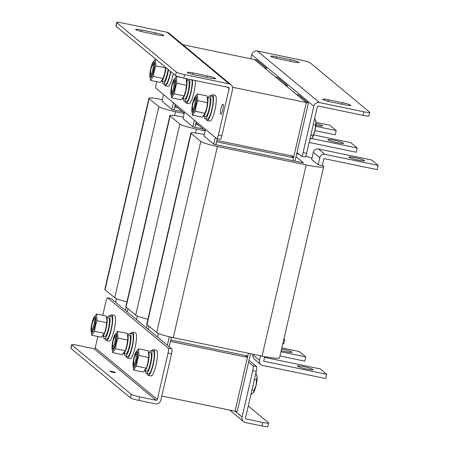 <?xml version="1.0" encoding="UTF-8"?>
<svg xmlns="http://www.w3.org/2000/svg" width="449" height="449" viewBox="0 0 449 449"><rect width="100%" height="100%" fill="white"/><g stroke="black" fill="none" stroke-linecap="round" stroke-linejoin="round"><path stroke-width="0.67" d="M266.229 69.286L266.482 68.186L264.377 67.748L254.544 59.582L306.302 102.563L293.882 156.37L216.856 140.374L217.226 138.769L215.857 144.701L216.525 141.794L293.556 157.784L292.883 160.691L306.302 102.563L232.61 87.269M205.171 130.676L195.887 122.97M184.208 113.271L174.925 105.56M266.482 68.186L256.643 60.02L182.822 44.692M287.444 85.591L285.339 85.158L275.506 76.992L277.605 77.424L287.444 85.591L287.192 86.691M308.407 103.001L306.302 102.563L296.469 94.397L298.574 94.834L308.407 103.001L294.987 161.129M161.803 396.018L235.046 411.222L248.432 353.251L247.792 356.001L170.766 340.011L171.4 337.244L169.2 346.774L170.435 341.431L247.466 357.421L245.087 355.44M247.466 357.421L235.046 411.222L237.145 411.66L250.531 353.683M163.548 94.543L162.01 101.205M116.426 298.664L115.595 302.261M125.428 310.427L126.163 307.256M171.844 109.371L173.387 102.709M127.275 311.96L128.01 308.789M177.31 107.541L174.599 106.98L173.931 109.887L175.233 104.241M184.511 111.947L182.973 118.615M137.388 316.074L136.558 319.666M146.391 327.832L147.126 324.661M192.806 126.781L194.35 120.113M148.237 329.37L148.973 326.199M198.273 124.945L195.562 124.384L194.894 127.292L196.196 121.651M205.474 129.357L203.936 136.019M158.351 333.478L157.52 337.076M167.354 345.242L169.312 336.761M213.769 144.191L215.312 137.523M298.983 62.259A7.307 0.775 -167 0 1 299.096 62.445A7.307 0.775 -167 0 1 293.27 61.878L279.267 58.971A7.307 0.775 -167 0 1 270.854 56.254A7.307 0.775 -167 0 1 276.679 56.821L290.683 59.728A7.307 0.775 -167 0 1 298.983 62.259M350.742 105.24A7.307 0.775 -167 0 1 350.86 105.431A7.307 0.775 -167 0 1 345.034 104.858L331.025 101.951A7.307 0.775 -167 0 1 322.612 99.235A7.307 0.775 -167 0 1 328.438 99.801L342.447 102.709A7.307 0.775 -167 0 1 350.742 105.24M306.622 153.334L317.331 106.946A1.078 1.05 129.7 0 1 318.605 106.116L363.089 115.354L363.909 111.812L319.424 102.574A4.731 4.602 129.7 0 0 313.829 106.217L303.12 152.604L306.622 153.334A4.383 0.898 101.7 0 1 304.955 156.982L301.453 156.252A4.383 0.898 -78.3 0 0 303.12 152.604M301.453 156.252A4.383 0.898 -78.3 0 1 301.363 156.207L296.963 152.553M250.761 58.797L251.721 54.638A4.731 4.602 -50.3 0 1 257.311 51.001L301.795 60.233A7.307 0.775 13 0 1 310.091 62.759L369.617 112.188A7.307 0.775 13 0 1 369.735 112.379L368.915 115.921A7.307 0.775 -167 0 1 363.089 115.354M363.909 111.812A7.307 0.775 13 0 0 369.735 112.379M187.452 72.575A7.307 0.775 -167 0 1 187.334 72.384A7.307 0.775 -167 0 1 193.16 72.951L207.169 75.859A7.307 0.775 -167 0 1 215.582 78.581A7.307 0.775 -167 0 1 209.756 78.008L195.753 75.101A7.307 0.775 -167 0 1 187.452 72.575M135.693 29.589A7.307 0.775 -167 0 1 135.576 29.404A7.307 0.775 -167 0 1 141.401 29.971L155.405 32.878A7.307 0.775 -167 0 1 163.818 35.594A7.307 0.775 -167 0 1 157.997 35.028L143.989 32.12A7.307 0.775 -167 0 1 135.693 29.589M222.783 109.983A5.113 1.044 -78.3 0 0 222.912 104.219A5.113 1.044 -78.3 0 0 220.97 108.478A5.113 1.044 -78.3 0 0 220.835 114.237A5.113 1.044 -78.3 0 0 222.783 109.983M156.684 81.656L156.274 83.441A4.383 0.898 -78.3 0 0 156.072 88.33L216.631 138.618A4.383 0.898 -78.3 0 0 216.721 138.662A4.383 0.898 -78.3 0 0 218.388 135.014L229.097 88.627A1.078 1.05 129.7 0 0 228.305 87.37L183.821 78.137A7.307 0.775 -167 0 1 175.525 75.606L176.339 72.07A7.307 0.775 13 0 0 184.64 74.596L229.125 83.834A4.731 4.602 129.7 0 1 231.089 84.777L168.976 33.198A4.731 4.602 -50.3 0 0 167.011 32.255L122.526 23.017A7.307 0.775 13 0 0 116.701 22.45A7.307 0.775 13 0 0 116.819 22.641L176.339 72.07M218.388 135.014L221.89 135.744L232.599 89.357A4.731 4.602 129.7 0 0 231.089 84.777M221.89 135.744A4.383 0.898 101.7 0 1 220.223 139.392L216.721 138.662M116.819 22.641L115.999 26.182L175.525 75.606M115.999 26.182A7.307 0.775 -167 0 1 115.881 25.991L116.701 22.45M291.176 155.803L293.556 157.784M364.425 160.529A8.037 0.847 13 0 0 356.102 157.919A8.037 0.847 13 0 0 348.89 157.122A8.037 0.847 13 0 0 349.019 157.33A8.037 0.847 13 0 0 357.342 159.939A8.037 0.847 13 0 0 364.554 160.736A8.037 0.847 13 0 0 364.425 160.529M297.547 366.238A8.037 0.847 -167 0 1 297.418 366.025A8.037 0.847 -167 0 1 304.63 366.827A8.037 0.847 -167 0 1 312.953 369.432A8.037 0.847 -167 0 1 313.076 369.645A8.037 0.847 -167 0 1 305.864 368.848A8.037 0.847 -167 0 1 297.547 366.238M323.959 158.598L322.326 165.675L318.128 164.805L311.657 159.429L313.29 152.351A4.383 4.266 -50.3 0 1 318.47 148.978L324.941 154.349L378.165 165.395L377.182 169.643L323.959 158.598M322.41 165.311L323.342 166.079A21.917 2.318 -167 0 1 323.69 166.652A21.917 2.318 -167 0 1 306.212 164.946L217.389 146.503A14.615 1.543 -167 0 1 200.798 141.446L191.111 133.409A14.615 1.543 -167 0 1 190.881 133.027A14.615 1.543 -167 0 1 202.533 134.167L204.284 134.526M296.682 153.782A21.917 2.318 -167 0 1 299.169 154.389M305.707 156.145A21.917 2.318 -167 0 1 311.948 158.16M296.02 156.662L303.535 162.903L213.904 144.297L203.953 135.946M264.551 357.37L320.221 368.926L326.692 374.303L263.664 361.221L264.73 356.613M323.69 166.652L279.559 357.791A21.917 2.318 -167 0 1 262.087 356.085L173.263 337.648A14.615 1.543 -167 0 1 156.667 332.591L146.986 324.548A14.615 1.543 -167 0 1 146.75 324.167L190.881 133.027M259.466 360.345A4.383 4.266 129.7 0 0 260.863 364.588L254.392 359.217A4.383 4.266 -50.3 0 1 252.995 354.974L259.466 360.345L260.521 355.76M260.863 364.588A4.383 4.266 129.7 0 0 262.682 365.464L325.71 378.546L326.692 374.303M252.995 354.974L253.163 354.233M324.941 154.349A4.383 4.266 129.7 0 0 319.761 157.722L318.128 164.805M378.165 165.395L371.693 160.024L318.47 148.978M343.463 143.124A8.037 0.847 13 0 0 335.139 140.515A8.037 0.847 13 0 0 327.927 139.718A8.037 0.847 13 0 0 328.056 139.925A8.037 0.847 13 0 0 336.38 142.535A8.037 0.847 13 0 0 343.592 143.332A8.037 0.847 13 0 0 343.463 143.124M281.59 348.996A8.037 0.847 -167 0 1 291.99 352.027A8.037 0.847 -167 0 1 292.114 352.235A8.037 0.847 -167 0 1 281.237 350.534M205.12 130.9L196.426 129.099A14.615 1.543 -167 0 1 179.836 124.042L170.149 115.999A14.615 1.543 -167 0 1 169.918 115.618A14.615 1.543 -167 0 1 181.57 116.757L183.321 117.122M203.167 129.009L192.941 126.887L182.99 118.536M147.889 319.245A14.615 1.543 -167 0 1 135.705 315.181L126.023 307.138A14.615 1.543 -167 0 1 125.787 306.762L169.918 115.618M281.843 347.908L299.259 351.522L305.73 356.893L304.748 361.142L279.974 356.001M305.73 356.893L280.956 351.752M311.572 138.517L357.202 147.99L356.22 152.239L309.131 142.462M357.202 147.99L350.731 142.614L313.649 134.919M315.821 125.215A8.037 0.847 13 0 0 322.623 125.922A8.037 0.847 13 0 0 322.5 125.714A8.037 0.847 13 0 0 315.939 123.514M184.157 113.496L175.464 111.689A14.615 1.543 -167 0 1 158.873 106.632L149.186 98.589A14.615 1.543 -167 0 1 148.956 98.213A14.615 1.543 -167 0 1 160.607 99.352L162.358 99.712M182.204 111.605L171.973 109.483L162.027 101.132M126.927 301.84A14.615 1.543 -167 0 1 114.742 297.777L105.06 289.734A14.615 1.543 -167 0 1 104.825 289.352L148.956 98.213M283.942 338.804L284.761 339.489L283.785 343.732L282.853 343.541M284.761 339.489L283.83 339.292M315.692 126.315L336.239 130.58L335.257 134.829L314.906 130.603M336.239 130.58L329.768 125.209L315.95 122.341M248.589 362.102L252.989 365.755L256.486 366.485A4.383 0.898 101.7 0 1 256.284 371.374L245.575 417.766A1.078 1.05 129.7 0 0 246.366 419.024L245.625 418.406M256.284 371.374L252.781 370.649L242.073 417.037A4.731 4.602 129.7 0 0 245.547 422.56L262.025 425.983L262.839 422.442L246.366 419.024M252.781 370.649A4.383 0.898 -78.3 0 0 252.989 365.755M249.01 360.272L256.486 366.485M262.839 422.442A7.307 0.775 13 0 0 268.665 423.009L267.851 426.55A7.307 0.775 -167 0 1 262.025 425.983M248.291 405.997L268.547 422.818A7.307 0.775 13 0 1 268.665 423.009M115.539 372.518A2.924 0.309 13 0 0 112.514 371.57A2.924 0.309 13 0 0 109.887 371.284A2.924 0.309 13 0 0 109.938 371.357A2.924 0.309 13 0 0 112.963 372.305A2.924 0.309 13 0 0 115.584 372.597A2.924 0.309 13 0 0 115.539 372.518M97.848 336.514L95.227 347.868A1.078 1.05 -50.3 0 1 93.953 348.699L156.067 400.278L139.594 396.854L138.775 400.396L155.247 403.814A4.731 4.602 129.7 0 0 160.843 400.177L171.552 353.784L168.049 353.06A4.383 0.898 -78.3 0 0 168.252 348.166L107.693 297.878A4.383 0.898 -78.3 0 0 107.603 297.833A4.383 0.898 -78.3 0 0 105.936 301.481L102.754 315.26M156.067 400.278A1.078 1.05 129.7 0 0 157.341 399.447L168.049 353.06M168.252 348.166L171.754 348.895L111.195 298.607L107.693 297.878M171.754 348.895A4.383 0.898 101.7 0 1 171.552 353.784M107.603 297.833L111.105 298.563A4.383 0.898 101.7 0 1 111.195 298.607M138.775 400.396A7.307 0.775 -167 0 1 130.479 397.87L70.953 348.441A7.307 0.775 -167 0 1 70.835 348.25L71.655 344.709A7.307 0.775 13 0 1 77.481 345.281L93.953 348.699M130.479 397.87L131.293 394.329L71.773 344.899L70.953 348.441M131.293 394.329A7.307 0.775 13 0 0 139.594 396.854M173.292 73.754A13.15 2.688 101.7 0 1 172.949 75.348A13.15 2.688 101.7 0 1 167.943 86.292L165.142 85.708A13.15 2.688 101.7 0 1 164.233 84.03M170.783 71.672A13.15 2.688 101.7 0 1 170.149 74.764A13.15 2.688 101.7 0 1 165.142 85.708M162.28 81.387A11.691 2.391 -78.3 0 0 162.959 83.694A11.691 2.391 -78.3 0 0 163.2 83.811A11.691 2.391 -78.3 0 0 168.47 69.752M163.2 83.811L165.44 84.277A11.691 2.391 -78.3 0 0 170.513 71.447M151.021 68.832A4.675 0.954 -78.3 0 0 150.724 73.956A4.675 0.954 -78.3 0 0 152.677 70.207A4.675 0.954 -78.3 0 0 152.587 64.998A4.675 0.954 -78.3 0 0 151.021 68.832M151.869 75.477A5.843 1.195 101.7 0 1 151.784 75.471A5.843 1.195 101.7 0 1 151.566 75.297L150.724 73.956M152.587 64.998L153.889 64.106A5.843 1.195 101.7 0 1 154.159 64.027A5.843 1.195 101.7 0 1 154.237 64.055M165.945 67.653A9.496 1.942 -78.3 0 1 161.477 81.213L163.644 81.667A9.496 1.942 -78.3 0 0 168.044 69.399M151.027 68.574A7.016 1.437 101.7 0 1 153.956 62.95A7.016 1.437 101.7 0 1 153.513 70.639A7.016 1.437 101.7 0 1 151.173 76.381A7.016 1.437 101.7 0 1 151.027 68.574M153.76 70.841A8.402 1.717 -78.3 0 0 154.495 62.136A8.402 1.717 -78.3 0 0 152.031 64.179A8.402 1.717 -78.3 0 0 150.785 68.371A8.402 1.717 -78.3 0 0 149.887 74.483A8.402 1.717 -78.3 0 0 151.105 77.598A8.402 1.717 -78.3 0 0 153.76 70.841M152.475 63.034L155.382 59.116L155.837 65.823L154.237 71.06L153.384 76.453L150.477 80.371L149.887 74.483M150.477 80.371L160.226 82.392L163.054 78.687L163.576 77.329A8.402 1.717 -78.3 0 0 164.822 73.136A8.402 1.717 -78.3 0 0 165.692 67.445M153.384 76.453L163.133 78.474L164.738 73.243L165.586 67.85L155.837 65.823M155.758 59.195L155.382 59.116M195.276 80.517A13.15 2.688 101.7 0 1 193.912 92.758A13.15 2.688 101.7 0 1 188.906 103.697L186.105 103.118A13.15 2.688 101.7 0 1 185.196 101.435M192.475 79.933A13.15 2.688 101.7 0 1 191.111 92.174A13.15 2.688 101.7 0 1 186.105 103.118M210.912 95.951A13.15 2.688 101.7 0 1 212.416 94.773L215.217 95.351A13.15 2.688 101.7 0 1 214.875 110.162A13.15 2.688 101.7 0 1 209.874 121.107L207.068 120.523A13.15 2.688 101.7 0 1 206.158 118.845M212.416 94.773A13.15 2.688 101.7 0 1 212.074 109.584A13.15 2.688 101.7 0 1 207.068 120.523M183.243 98.791A11.691 2.391 -78.3 0 0 183.922 101.104A11.691 2.391 -78.3 0 0 184.163 101.221A11.691 2.391 -78.3 0 0 188.384 92.432A11.691 2.391 -78.3 0 0 189.618 79.338M184.163 101.221L186.402 101.687A11.691 2.391 -78.3 0 0 190.629 92.898A11.691 2.391 -78.3 0 0 191.858 79.804M187.867 78.979A11.691 2.391 -78.3 0 0 187.104 80.191M204.205 116.201A11.691 2.391 -78.3 0 0 204.89 118.508A11.691 2.391 -78.3 0 0 205.126 118.631A11.691 2.391 -78.3 0 0 209.711 108.288A11.691 2.391 -78.3 0 0 210.115 95.856A11.691 2.391 -78.3 0 0 209.879 95.738A11.691 2.391 -78.3 0 0 208.067 97.601M205.126 118.631L207.365 119.092A11.691 2.391 -78.3 0 0 211.95 108.753A11.691 2.391 -78.3 0 0 212.36 96.322A11.691 2.391 -78.3 0 0 212.119 96.204L209.879 95.738M171.984 86.236A4.675 0.954 -78.3 0 0 171.686 91.36A4.675 0.954 -78.3 0 0 173.64 87.611A4.675 0.954 -78.3 0 0 173.55 82.408A4.675 0.954 -78.3 0 0 171.984 86.236M172.831 92.887A5.843 1.195 101.7 0 1 172.747 92.881A5.843 1.195 101.7 0 1 172.528 92.707L171.686 91.36M173.55 82.408L174.852 81.51A5.843 1.195 101.7 0 1 175.121 81.437A5.843 1.195 101.7 0 1 175.2 81.465M192.947 103.646A4.675 0.954 -78.3 0 0 192.655 108.77A4.675 0.954 -78.3 0 0 194.608 105.021A4.675 0.954 -78.3 0 0 194.512 99.813A4.675 0.954 -78.3 0 0 192.947 103.646M193.794 110.291A5.843 1.195 101.7 0 1 193.71 110.291A5.843 1.195 101.7 0 1 193.491 110.112L192.655 108.77M314.71 118.3L315.928 121.864L314.929 130.53L312.246 137.804L309.804 139.555M315.692 120.484A9.496 1.942 101.7 0 1 315.731 120.607A9.496 1.942 101.7 0 1 315.928 121.864A9.496 1.942 101.7 0 1 314.929 130.53A9.496 1.942 101.7 0 1 312.246 137.804L312.128 137.955A9.496 1.942 101.7 0 1 312.122 137.961M312.886 135.677L310.798 135.244M315.338 125.047L313.25 124.614M194.512 99.813L195.815 98.92A5.843 1.195 101.7 0 1 196.084 98.842A5.843 1.195 101.7 0 1 196.162 98.875L196.084 98.842M186.458 80.135A9.496 1.942 -78.3 0 1 186.111 90.137A9.496 1.942 -78.3 0 1 182.44 98.617L184.606 99.077A9.496 1.942 -78.3 0 0 188.333 90.67A9.496 1.942 -78.3 0 0 188.664 80.573A9.496 1.942 -78.3 0 0 188.468 80.478L186.442 80.051M207.421 97.545A9.496 1.942 -78.3 0 1 207.073 107.541A9.496 1.942 -78.3 0 1 203.403 116.027L205.569 116.482A9.496 1.942 -78.3 0 0 209.296 108.08A9.496 1.942 -78.3 0 0 209.627 97.977A9.496 1.942 -78.3 0 0 209.43 97.882L207.404 97.461M171.989 85.983A7.016 1.437 101.7 0 1 174.919 80.36A7.016 1.437 101.7 0 1 174.476 88.043A7.016 1.437 101.7 0 1 172.135 93.79A7.016 1.437 101.7 0 1 171.989 85.983M174.723 88.251A8.402 1.717 -78.3 0 0 175.458 79.546A8.402 1.717 -78.3 0 0 172.994 81.589A8.402 1.717 -78.3 0 0 171.748 85.776A8.402 1.717 -78.3 0 0 170.856 91.893A8.402 1.717 -78.3 0 0 172.068 95.008A8.402 1.717 -78.3 0 0 174.723 88.251M173.437 80.438L176.345 76.521L176.799 83.233L175.2 88.47L174.347 93.858L171.439 97.775L170.856 91.893M171.439 97.775L181.188 99.801L184.017 96.097L184.539 94.733A8.402 1.717 -78.3 0 0 185.785 90.546A8.402 1.717 -78.3 0 0 186.677 84.429L186.189 78.923M174.347 93.858L184.096 95.884L185.701 90.647L186.548 85.254L176.799 83.233M181.031 77.497L176.345 76.521M186.548 85.254L186.717 83.52M192.952 103.388A7.016 1.437 101.7 0 1 195.887 97.764A7.016 1.437 101.7 0 1 195.438 105.453A7.016 1.437 101.7 0 1 193.098 111.2A7.016 1.437 101.7 0 1 192.952 103.388M195.685 105.655A8.402 1.717 -78.3 0 0 196.421 96.95A8.402 1.717 -78.3 0 0 193.957 98.999A8.402 1.717 -78.3 0 0 192.711 103.186A8.402 1.717 -78.3 0 0 191.818 109.298A8.402 1.717 -78.3 0 0 193.031 112.413A8.402 1.717 -78.3 0 0 195.685 105.655M194.4 97.848L197.307 93.931L197.762 100.643L196.162 105.874L195.309 111.268L192.402 115.185L191.818 109.298M192.402 115.185L202.151 117.206L204.98 113.502L205.502 112.143A8.402 1.717 -78.3 0 0 206.748 107.951A8.402 1.717 -78.3 0 0 207.64 101.839L207.056 95.951L197.307 93.931M195.309 111.268L205.058 113.288L206.663 108.057L207.511 102.664L197.762 100.643M207.511 102.664L207.679 100.93M110.151 315.989A13.15 2.688 101.7 0 1 111.655 314.811L114.456 315.394A13.15 2.688 101.7 0 1 114.108 330.206A13.15 2.688 101.7 0 1 109.107 341.145L106.306 340.566A13.15 2.688 101.7 0 1 105.397 338.883M111.655 314.811A13.15 2.688 101.7 0 1 111.307 329.622A13.15 2.688 101.7 0 1 106.306 340.566M103.444 336.239A11.691 2.391 -78.3 0 0 104.123 338.552A11.691 2.391 -78.3 0 0 104.364 338.669A11.691 2.391 -78.3 0 0 108.95 328.326A11.691 2.391 -78.3 0 0 109.354 315.894A11.691 2.391 -78.3 0 0 109.113 315.776A11.691 2.391 -78.3 0 0 107.305 317.639M104.364 338.669L106.604 339.135A11.691 2.391 -78.3 0 0 111.189 328.791A11.691 2.391 -78.3 0 0 111.593 316.36A11.691 2.391 -78.3 0 0 111.358 316.242L109.113 315.776M93.841 325.059A4.675 0.954 -78.3 0 0 93.746 319.856A4.675 0.954 -78.3 0 0 92.185 323.684A4.675 0.954 -78.3 0 0 91.888 328.808A4.675 0.954 -78.3 0 0 93.841 325.059M93.746 319.856L95.053 318.958A5.843 1.195 101.7 0 1 95.323 318.88A5.843 1.195 101.7 0 1 95.401 318.913M93.027 330.335A5.843 1.195 101.7 0 1 92.943 330.329A5.843 1.195 101.7 0 1 92.73 330.15L91.888 328.808M106.654 317.583A9.496 1.942 -78.3 0 1 106.306 327.585A9.496 1.942 -78.3 0 1 102.636 336.065L104.808 336.52A9.496 1.942 -78.3 0 0 108.535 328.118A9.496 1.942 -78.3 0 0 108.866 318.021A9.496 1.942 -78.3 0 0 108.669 317.92L106.643 317.499M94.677 325.491A7.016 1.437 101.7 0 1 92.331 331.239A7.016 1.437 101.7 0 1 92.191 323.432A7.016 1.437 101.7 0 1 95.121 317.808A7.016 1.437 101.7 0 1 94.677 325.491M106.918 320.968L106.879 321.877A8.402 1.717 101.7 0 1 105.986 327.995A8.402 1.717 101.7 0 1 104.74 332.181L105.897 328.096L106.918 320.968L106.29 315.995L96.546 313.969L97.001 320.681L95.396 325.918L94.548 331.306L104.297 333.332L101.384 337.25L91.641 335.223L91.052 329.341A8.402 1.717 101.7 0 1 91.944 323.224A8.402 1.717 101.7 0 1 93.19 319.037A8.402 1.717 101.7 0 1 95.654 316.994A8.402 1.717 101.7 0 1 94.924 325.693A8.402 1.717 101.7 0 1 92.264 332.456A8.402 1.717 101.7 0 1 91.052 329.341M93.639 317.886L96.546 313.969M97.001 320.681L106.75 322.702M94.548 331.306L91.641 335.223M131.114 333.399A13.15 2.688 101.7 0 1 132.618 332.221L135.418 332.799A13.15 2.688 101.7 0 1 135.07 347.61A13.15 2.688 101.7 0 1 130.07 358.555L127.269 357.971A13.15 2.688 101.7 0 1 126.36 356.293M132.618 332.221A13.15 2.688 101.7 0 1 132.27 347.026A13.15 2.688 101.7 0 1 127.269 357.971M152.076 350.804A13.15 2.688 101.7 0 1 153.58 349.625L156.381 350.209A13.15 2.688 101.7 0 1 156.033 365.02A13.15 2.688 101.7 0 1 151.032 375.959L148.232 375.381A13.15 2.688 101.7 0 1 147.323 373.697M153.58 349.625A13.15 2.688 101.7 0 1 153.232 364.436A13.15 2.688 101.7 0 1 148.232 375.381M124.407 353.649A11.691 2.391 -78.3 0 0 125.086 355.956A11.691 2.391 -78.3 0 0 125.327 356.074A11.691 2.391 -78.3 0 0 129.913 345.736A11.691 2.391 -78.3 0 0 130.317 333.304A11.691 2.391 -78.3 0 0 130.075 333.186A11.691 2.391 -78.3 0 0 128.268 335.044M125.327 356.074L127.567 356.54A11.691 2.391 -78.3 0 0 132.152 346.201A11.691 2.391 -78.3 0 0 132.556 333.77A11.691 2.391 -78.3 0 0 132.32 333.646L130.075 333.186M145.369 371.054A11.691 2.391 -78.3 0 0 146.048 373.366A11.691 2.391 -78.3 0 0 146.29 373.484A11.691 2.391 -78.3 0 0 150.875 363.14A11.691 2.391 -78.3 0 0 151.279 350.708A11.691 2.391 -78.3 0 0 151.038 350.59A11.691 2.391 -78.3 0 0 149.231 352.454M146.29 373.484L148.529 373.95A11.691 2.391 -78.3 0 0 153.115 363.606A11.691 2.391 -78.3 0 0 153.519 351.174A11.691 2.391 -78.3 0 0 153.283 351.056L151.038 350.59M114.804 342.469A4.675 0.954 -78.3 0 0 114.708 337.261A4.675 0.954 -78.3 0 0 113.148 341.094A4.675 0.954 -78.3 0 0 112.851 346.218A4.675 0.954 -78.3 0 0 114.804 342.469M114.708 337.261L116.016 336.368A5.843 1.195 101.7 0 1 116.285 336.29A5.843 1.195 101.7 0 1 116.364 336.318M113.911 347.734L113.984 347.751A5.843 1.195 101.7 0 1 113.911 347.734A5.843 1.195 101.7 0 1 113.692 347.56L112.851 346.218M135.766 359.874A4.675 0.954 -78.3 0 0 135.671 354.671A4.675 0.954 -78.3 0 0 134.111 358.498A4.675 0.954 -78.3 0 0 133.813 363.623A4.675 0.954 -78.3 0 0 135.766 359.874M135.671 354.671L136.979 353.773A5.843 1.195 101.7 0 1 137.248 353.7A5.843 1.195 101.7 0 1 137.327 353.728M256.856 375.336A9.496 1.942 101.7 0 1 256.895 375.459L255.874 373.158M256.794 375.123L257.086 376.717L256.502 379.905L254.415 379.472M256.502 379.905L256.087 385.382L254.05 390.529L251.962 390.097M254.05 390.529L253.41 392.656L250.969 394.413M256.895 375.459A9.496 1.942 101.7 0 1 257.086 376.717A9.496 1.942 -78.3 0 1 256.087 385.382A9.496 1.942 101.7 0 1 253.41 392.656L253.287 392.808A9.496 1.942 101.7 0 0 253.292 392.802L253.287 392.808M134.874 365.144L134.947 365.16A5.843 1.195 101.7 0 1 134.874 365.144A5.843 1.195 101.7 0 1 134.655 364.97L133.813 363.623M127.617 334.993A9.496 1.942 -78.3 0 1 127.269 344.989A9.496 1.942 -78.3 0 1 123.598 353.475L125.771 353.93A9.496 1.942 -78.3 0 0 129.497 345.528A9.496 1.942 -78.3 0 0 129.828 335.425A9.496 1.942 -78.3 0 0 129.632 335.33L127.606 334.909M148.58 352.398A9.496 1.942 -78.3 0 1 148.232 362.399A9.496 1.942 -78.3 0 1 144.561 370.88L146.733 371.34A9.496 1.942 -78.3 0 0 150.46 362.932A9.496 1.942 -78.3 0 0 150.791 352.835A9.496 1.942 -78.3 0 0 150.595 352.74L148.568 352.313M115.64 342.901A7.016 1.437 101.7 0 1 113.294 348.643A7.016 1.437 101.7 0 1 113.154 340.836A7.016 1.437 101.7 0 1 116.083 335.212A7.016 1.437 101.7 0 1 115.64 342.901M127.881 338.378L127.842 339.287A8.402 1.717 101.7 0 1 126.949 345.399A8.402 1.717 101.7 0 1 125.703 349.591L126.859 345.506L127.881 338.378L127.258 333.399L117.509 331.379L117.964 338.086L116.358 343.322L115.511 348.716L125.26 350.736L122.347 354.654L112.604 352.633L112.014 346.746A8.402 1.717 101.7 0 1 112.907 340.634A8.402 1.717 101.7 0 1 114.153 336.441A8.402 1.717 101.7 0 1 116.617 334.398A8.402 1.717 101.7 0 1 115.887 343.103A8.402 1.717 101.7 0 1 113.227 349.861A8.402 1.717 101.7 0 1 112.014 346.746M114.602 335.296L117.509 331.379M117.964 338.086L127.712 340.112M115.511 348.716L112.604 352.633M136.603 360.306A7.016 1.437 101.7 0 1 134.257 366.053A7.016 1.437 101.7 0 1 134.116 358.246A7.016 1.437 101.7 0 1 137.046 352.622A7.016 1.437 101.7 0 1 136.603 360.306M148.844 355.782L148.804 356.691A8.402 1.717 101.7 0 1 147.912 362.809A8.402 1.717 101.7 0 1 146.666 366.996L147.822 362.91L148.844 355.782L148.221 350.809L138.472 348.783L138.926 355.496L137.321 360.732L136.474 366.12L146.222 368.146L143.31 372.064L133.566 370.038L132.977 364.156A8.402 1.717 101.7 0 1 133.869 358.038A8.402 1.717 101.7 0 1 135.115 353.851A8.402 1.717 101.7 0 1 137.579 351.808A8.402 1.717 101.7 0 1 136.85 360.513A8.402 1.717 101.7 0 1 134.189 367.271A8.402 1.717 101.7 0 1 132.977 364.156M135.564 352.701L138.472 348.783M138.926 355.496L148.675 357.516M136.474 366.12L133.566 370.038M313.829 106.217L251.721 54.638M319.424 102.574L257.311 51.001M328.438 99.801L328.101 101.278M342.447 102.709L342.087 104.247M276.679 56.821L276.337 58.297M290.683 59.728L290.329 61.266M193.16 72.951L192.823 74.427M141.401 29.971L141.059 31.447M227.346 87.173L229.097 88.627M167.011 32.255L229.125 83.834M184.64 74.596L183.821 78.137M155.405 32.878L155.051 34.416M207.169 75.859L206.815 77.396M146.986 324.548L191.111 133.409M262.087 356.085L306.212 164.946M173.263 337.648L217.389 146.503M156.667 332.591L200.798 141.446M319.761 157.722L313.29 152.351M126.023 307.138L170.149 115.999M195.54 132.955L196.426 129.099M135.705 315.181L179.836 124.042M105.06 289.734L149.186 98.589M174.577 115.55L175.464 111.689M114.742 297.777L158.873 106.632M235.08 411.228L242.073 417.037M157.341 399.447L95.227 347.868M243.583 421.617L229.742 410.122M152.031 64.179L152.553 62.821M315.731 120.607L315.636 120.27M172.994 81.589L173.516 80.225M193.957 98.999L194.479 97.635M93.19 319.037L93.718 317.673M114.153 336.441L114.68 335.083M135.115 353.851L135.643 352.487"/></g></svg>
